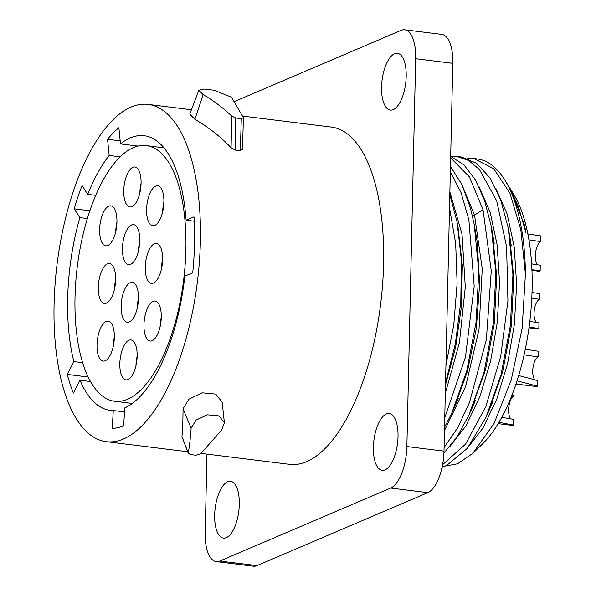 <?xml version="1.0" encoding="UTF-8"?>
<svg xmlns="http://www.w3.org/2000/svg" width="596" height="596" viewBox="0 0 596 596"><rect width="100%" height="100%" fill="white"/><g stroke="black" fill="none" stroke-linecap="round" stroke-linejoin="round"><path stroke-width="0.89" d="M95.688 195.346L87.731 194.363A138.361 57.581 97.1 0 1 109.18 155.459L107.556 139.285A156.338 65.068 -82.9 0 1 118.865 127.745L120.489 143.912A138.361 57.581 97.1 0 1 144.21 135.724A138.361 57.581 97.1 0 1 186.108 220.207L193.998 216.84A156.338 65.068 -82.9 0 1 192.731 272.745L184.842 276.112A138.361 57.581 97.1 0 1 124.743 407.91L123.67 425.76A156.338 65.068 -82.9 0 1 112.219 428.39L113.292 410.532L124.504 411.925M109.18 155.459L120.131 156.815M87.731 194.363L82.039 185.572A156.338 65.068 -82.9 0 0 74.157 208.816L89.825 210.753M74.157 208.816L79.857 217.607L87.336 218.531M79.857 217.607A138.361 57.581 97.1 0 0 73.867 361.593L82.688 362.688M73.867 361.593L67.273 374.422L88.201 377.015M67.273 374.422A156.338 65.068 -82.9 0 0 73.405 393.062L79.998 380.233L90.547 381.537M113.292 410.532A138.361 57.581 97.1 0 1 110.238 410.353A138.361 57.581 97.1 0 1 79.998 380.233M106.364 441.688A169.934 70.723 97.1 0 0 123.461 438.999A169.934 70.723 -82.9 0 0 199.392 261.689A169.934 70.723 -82.9 0 0 148.084 104.397A169.934 70.723 -82.9 0 0 130.993 107.086A169.934 70.723 97.1 0 0 55.063 284.396A169.934 70.723 97.1 0 0 106.364 441.688L187.606 451.738M242.781 116.108L331.294 127.06A169.934 70.723 97.1 0 1 382.602 284.352A169.934 70.723 97.1 0 1 306.672 461.662A169.934 70.723 97.1 0 1 289.574 464.351L201.053 453.4M243.414 117.658L242.475 149.35L240.344 150.669L235.04 150.013L235.688 117.986L241.291 118.679L243.414 117.658L231.501 97.23L214.255 90.272L203.705 89.042L198.833 90.257L189.766 114.156L194.87 119.312C208.92 127.529 220.989 137.02 231.084 147.786L231.732 116.071C222.725 107.556 213.204 100.419 203.161 94.652L194.87 119.312M235.04 150.013L231.084 147.786M191.122 428.189L196.121 420.053L207.438 414.816L218.963 415.896L224.394 422.735L221.705 429.932L200.584 453.906L195.875 455.247L190.273 454.554L188.261 452.975L188.314 453.504L181.944 436.525L188.261 452.975C189.506 446.039 190.459 437.777 191.122 428.189L183.046 408.774C182.965 421.171 182.6 430.424 181.944 436.525M224.394 422.735L222.181 402.322L215.759 394.098L202.245 392.831L188.947 399.164L183.046 408.774M234.161 101.655L401.071 30.366A35.775 14.893 97.1 0 1 404.669 29.8A35.775 14.893 97.1 0 1 415.673 58.728L406.874 446.546A35.775 14.893 97.1 0 1 390.685 488.057L219.797 561.045A35.775 14.893 97.1 0 1 216.199 561.611A35.775 14.893 97.1 0 1 205.195 532.675L206.983 454.13M214.672 514.966A28.623 11.913 -82.9 0 0 223.47 538.106A28.623 11.913 -82.9 0 0 239.301 504.447A28.623 11.913 -82.9 0 0 230.503 481.3A28.623 11.913 -82.9 0 0 214.672 514.966M373.394 447.179A28.623 11.913 -82.9 0 0 382.192 470.318A28.623 11.913 -82.9 0 0 398.024 436.652A28.623 11.913 -82.9 0 0 389.225 413.512A28.623 11.913 -82.9 0 0 373.394 447.179M381.567 86.964A28.623 11.913 -82.9 0 0 390.373 110.104A28.623 11.913 -82.9 0 0 406.196 76.444A28.623 11.913 -82.9 0 0 397.398 53.297A28.623 11.913 -82.9 0 0 381.567 86.964M404.669 29.8L441.792 34.389A35.775 14.893 97.1 0 1 452.796 63.325L443.998 451.135A35.775 14.893 97.1 0 1 427.809 492.646L256.928 565.634A35.775 14.893 97.1 0 1 253.33 566.2L216.199 561.611M445.547 382.87L455.359 343.713L460.797 301.807L461.401 260.221L457.065 221.995L449.816 194.616M444.542 427.257L451.671 413.4L466.772 370.854L476.167 321.654L478.767 271.031L474.2 224.379L470.467 208.116L461.751 184.283L450.457 166.552M450.338 171.737L461.08 192.709L468.858 219.782L474.185 286.236L465.446 357.19L444.75 417.789M443.931 453.124L456.968 436.957L468.896 415.203L483.952 372.597L493.294 323.382L495.842 272.789L491.223 226.189L484.555 200.48L475.295 179.701L463.844 164.794L450.688 156.42M474.535 226.197L477.195 241.954L479.661 284.076L476.308 328.478L467.525 371.084L454.182 407.962L451.664 413.408M491.223 226.189L492.333 232.053L496.692 275.941L494.308 323.524L485.531 369.781L469.618 413.624M509.386 233.997L513.774 277.922L511.398 325.595L502.607 371.941L488.429 412.007M504.708 179.813A156.182 65.001 -82.9 0 0 477.307 158.968L473.88 158.543L493.779 168.75L509.923 193.216L520.792 229.557L525.419 274.182A156.182 65.001 -82.9 0 0 504.708 179.813L508.515 185.937L518.207 206.015L525.97 232.805L524.443 225.094L510.847 189.677L509.722 187.926M442.083 467.167L446.598 465.506L467.19 448.453L485.926 417.431L501.02 374.765L510.385 325.453L512.925 274.763L508.269 228.097L500.655 199.824L489.897 177.802L476.562 163.259L461.334 156.994L456.797 156.435L468.59 160.466L479.385 169.428L496.684 200.845L506.585 246.625L507.934 300.861L500.677 356.527L485.882 406.427L465.595 444.109L442.582 464.709M450.688 156.316L456.797 156.435M473.88 158.543L467.525 158.447M525.419 274.182L522.148 328.195L511.204 380.084L494.024 423.54L472.822 453.31L457.572 463.792L445.257 466.079M510.847 189.677L513.35 193.7A141.878 59.049 97.1 0 1 529.643 322.823A141.878 59.049 97.1 0 1 482.38 444.08L472.822 453.31M461.848 184.492L474.528 215.052L482.246 268.796L479.005 329.536L465.573 386.759L444.467 430.58M478.931 186.608L490.091 211.997L497.124 244.792L499.56 282.556L497.273 322.458L490.486 361.534L479.765 396.869L465.96 425.827L450.174 446.255M496.014 188.716L507.174 214.113L514.206 246.908L516.643 284.665L514.355 324.574L507.568 363.649L496.848 398.985L483.043 427.943L467.257 448.371M448.17 267.209L447.387 301.606M449.876 191.927L462.019 234.168L465.297 287.026L459.389 342.812L445.309 393.397M474.528 215.052L472.293 215.32L474.528 215.052L483.013 209.673L491.275 270.889L486.343 339.735L469.432 402.725L457.512 428.062L444.08 447.551M457.966 226.793L462.332 265.444L461.453 306.292L455.664 347.185L445.503 384.86L455.664 347.185L461.453 306.292L462.332 265.444L457.966 226.793M449.518 207.952L455.679 243.481L457.117 283.435L453.772 324.976L445.95 365.125M450.65 157.873L469.335 176.774L483.013 209.673M231.732 116.071L235.688 117.986M198.833 90.257L203.161 94.652M241.291 118.679L240.344 150.669M186.108 220.207L194.236 221.213M120.489 143.912L138.078 146.087M107.556 139.285L120.183 140.85M133.31 147.659A128.788 53.603 -82.9 0 0 75.759 282.042A128.788 53.603 -82.9 0 0 114.641 401.257A128.788 53.603 -82.9 0 0 127.596 399.216A128.788 53.603 -82.9 0 0 185.147 264.833A128.788 53.603 -82.9 0 0 146.266 145.625A128.788 53.603 -82.9 0 0 133.31 147.659M155.683 186.108A20.122 8.374 97.1 0 1 157.709 185.796A20.122 8.374 97.1 0 1 163.788 204.421A20.122 8.374 97.1 0 1 154.796 225.415A20.122 8.374 97.1 0 1 152.77 225.735A20.122 8.374 97.1 0 1 146.691 207.11A20.122 8.374 97.1 0 1 155.683 186.108M154.379 243.757A20.122 8.374 97.1 0 1 156.398 243.444A20.122 8.374 97.1 0 1 162.477 262.069A20.122 8.374 97.1 0 1 153.485 283.063A20.122 8.374 97.1 0 1 151.459 283.383A20.122 8.374 97.1 0 1 145.387 264.758A20.122 8.374 97.1 0 1 154.379 243.757M153.068 301.405A20.122 8.374 97.1 0 1 155.094 301.092A20.122 8.374 97.1 0 1 161.166 319.717A20.122 8.374 97.1 0 1 152.174 340.711A20.122 8.374 97.1 0 1 150.155 341.031A20.122 8.374 97.1 0 1 144.076 322.406A20.122 8.374 97.1 0 1 153.068 301.405M132.863 167.312A20.122 8.374 97.1 0 1 134.89 166.999A20.122 8.374 97.1 0 1 140.961 185.624A20.122 8.374 97.1 0 1 131.969 206.618A20.122 8.374 97.1 0 1 129.943 206.939A20.122 8.374 97.1 0 1 123.871 188.314A20.122 8.374 97.1 0 1 132.863 167.312M131.552 224.96A20.122 8.374 97.1 0 1 133.579 224.647A20.122 8.374 97.1 0 1 139.65 243.272A20.122 8.374 97.1 0 1 130.658 264.266A20.122 8.374 97.1 0 1 128.639 264.587A20.122 8.374 97.1 0 1 122.56 245.962A20.122 8.374 97.1 0 1 131.552 224.96M130.248 282.608A20.122 8.374 97.1 0 1 132.267 282.295A20.122 8.374 97.1 0 1 138.346 300.92A20.122 8.374 97.1 0 1 129.354 321.915A20.122 8.374 97.1 0 1 127.328 322.235A20.122 8.374 97.1 0 1 121.256 303.61A20.122 8.374 97.1 0 1 130.248 282.608M128.937 340.256A20.122 8.374 97.1 0 1 130.964 339.944A20.122 8.374 97.1 0 1 137.035 358.569A20.122 8.374 97.1 0 1 128.043 379.563A20.122 8.374 97.1 0 1 126.024 379.883A20.122 8.374 97.1 0 1 119.945 361.258A20.122 8.374 97.1 0 1 128.937 340.256M108.733 206.164A20.122 8.374 97.1 0 1 110.752 205.851A20.122 8.374 97.1 0 1 116.831 224.476A20.122 8.374 97.1 0 1 107.839 245.47A20.122 8.374 97.1 0 1 105.812 245.79A20.122 8.374 97.1 0 1 99.741 227.165A20.122 8.374 97.1 0 1 108.733 206.164M107.422 263.812A20.122 8.374 97.1 0 1 109.448 263.499A20.122 8.374 97.1 0 1 115.52 282.124A20.122 8.374 97.1 0 1 106.528 303.118A20.122 8.374 97.1 0 1 104.509 303.439A20.122 8.374 97.1 0 1 98.429 284.814A20.122 8.374 97.1 0 1 107.422 263.812M106.118 321.46A20.122 8.374 97.1 0 1 108.137 321.147A20.122 8.374 97.1 0 1 114.216 339.772A20.122 8.374 97.1 0 1 105.224 360.766A20.122 8.374 97.1 0 1 103.197 361.087A20.122 8.374 97.1 0 1 97.126 342.462A20.122 8.374 97.1 0 1 106.118 321.46M162.723 211.535A20.122 8.374 97.1 0 1 163.9 201.992M161.412 269.183A20.122 8.374 97.1 0 1 162.589 259.64M160.101 326.832A20.122 8.374 97.1 0 1 161.285 317.288M139.896 192.739A20.122 8.374 97.1 0 1 141.081 183.196M138.585 250.387A20.122 8.374 97.1 0 1 139.769 240.844M137.281 308.035A20.122 8.374 97.1 0 1 138.458 298.492M135.97 365.683A20.122 8.374 97.1 0 1 137.154 356.14M115.766 231.591A20.122 8.374 97.1 0 1 116.943 222.047M114.454 289.239A20.122 8.374 97.1 0 1 115.639 279.695M113.151 346.887A20.122 8.374 97.1 0 1 114.328 337.343M531.595 263.879L540.274 265.22L540.147 270.897A17.887 7.443 97.1 0 1 538.344 271.18L531.937 270.39M537.905 264.907A12.076 5.029 97.1 0 1 535.35 255.647A12.076 5.029 -82.9 0 1 540.81 241.633L540.937 235.956L527.818 233.93M540.147 270.897L531.908 269.653M540.81 241.633L528.89 239.86M529.814 321.438L538.97 322.868L538.836 328.545A17.887 7.443 97.1 0 1 537.041 328.828L528.987 327.83M536.594 322.555A12.076 5.029 97.1 0 1 534.038 313.295A12.076 5.029 -82.9 0 1 539.499 299.281L539.633 293.605L532.012 292.509M538.836 328.545L529.099 327.01M539.499 299.281L531.781 298.171M518.699 375.562L537.659 380.516L537.532 386.193A17.887 7.443 97.1 0 1 535.73 386.476L516.002 384.033M535.29 380.203A12.076 5.029 97.1 0 1 532.735 370.943A12.076 5.029 -82.9 0 1 538.195 356.93L538.322 351.253L525.307 349.249M537.532 386.193L517.06 380.822M538.195 356.93L524.107 354.851M501.787 417.342L513.529 419.368L513.402 425.045A17.887 7.443 97.1 0 1 511.599 425.328L498.167 423.667M511.159 419.055A12.076 5.029 97.1 0 1 508.597 409.795A12.076 5.029 -82.9 0 1 514.065 395.781L513.894 390.067M513.402 425.045L498.956 422.34M514.065 395.781L511.845 395.491M415.673 58.728L452.796 63.325M219.797 561.045L256.928 565.634M390.685 488.057L427.809 492.646M406.874 446.546L443.998 451.135M148.084 104.397L191.435 109.753M457.296 223.239L458.175 227.881M509.364 233.99L508.82 231.114M488.407 412L487.267 414.458M474.781 227.605L477.195 241.924M458.398 398.173L452.982 410.51M492.274 231.732L494.226 243.757M475.601 400.013L471.078 410.465M492.758 401.905L488.087 412.693M509.178 232.976L511.301 245.917M132.297 403.44L114.641 401.257M163.922 147.808L146.266 145.625"/></g></svg>
